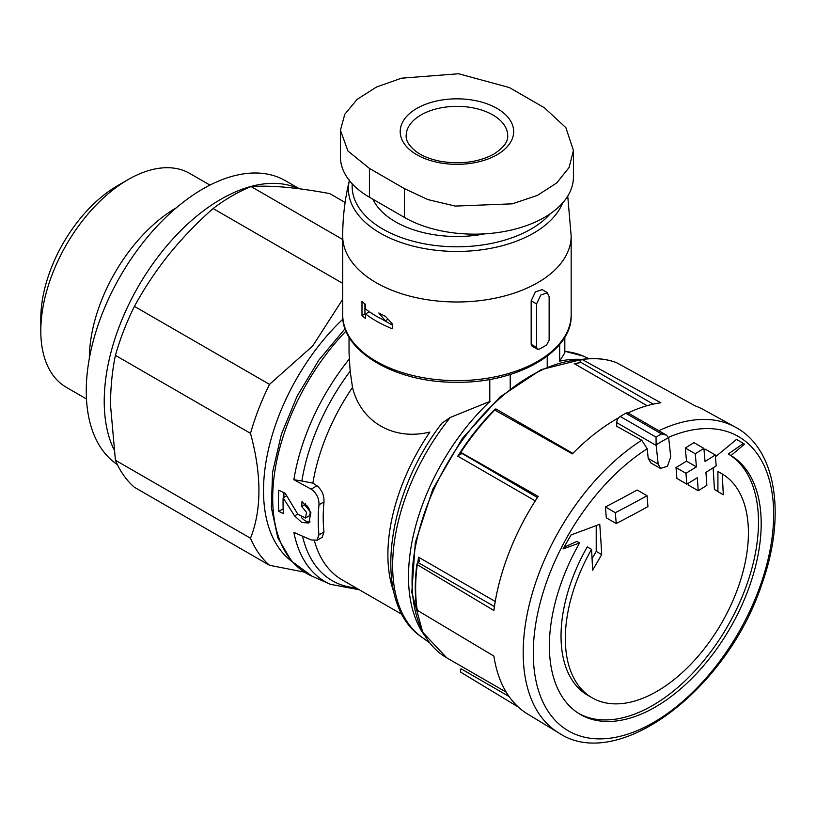 <?xml version="1.0" encoding="UTF-8"?>
<svg xmlns="http://www.w3.org/2000/svg" width="816" height="816" viewBox="0 0 816 816"><rect width="100%" height="100%" fill="white"/><g stroke="black" fill="none" stroke-linecap="round" stroke-linejoin="round"><path stroke-width="1.22" d="M359.315 589.764L330.398 584.327A162.374 93.748 -60 0 1 293.882 532.399L311.131 539.937L316.965 540.172L318.985 534.878A159.334 91.994 -60 0 1 318.985 504.798L323.993 501.911C324.207 495.22 321.861 489.855 316.965 485.795L312.875 483.143L301.869 481.012A157.988 91.219 -60 0 1 350.156 371.219L352.502 387.416C360.896 422.035 393.7 440.977 429.828 432.062A152.306 87.934 -60 0 0 393.791 591.937M322.259 537.132L323.993 531.991A152.306 87.934 -60 0 1 323.993 501.911M340.425 130.274L340.425 156.794A99.001 57.161 0 0 0 369.424 197.207L404.43 217.423A99.001 57.161 0 0 0 512.315 229.806A99.001 57.161 0 0 0 573.434 177.001L573.434 150.481L569.068 167.535L556.696 182.998L537.275 195.463L512.305 203.837L455.236 206.081L427.9 199.594L404.43 188.629L369.424 168.422L347.973 151.062L340.425 130.274L344.791 114.24L357.163 99.348L376.584 86.965L401.554 78.183L458.623 73.756L509.429 87.587L544.435 107.794L565.886 127.684L573.434 150.481M536.571 347.443L537.448 349.177L539.427 349.085A121.849 70.349 0 0 0 546.598 344.933L549.137 340.19L549.137 296.657L547.322 292.811L540.763 295.045L536.571 303.909L536.571 347.443L531.175 344.321L532.042 346.055M318.985 504.798C319.107 498.158 316.486 492.946 311.131 489.172L293.882 479.696L301.869 481.012M350.156 371.219L349.034 352.828L349.044 337.039M541.936 289.7L535.378 291.934L531.175 300.798L531.175 344.321M361.988 301.532A114.23 65.953 0 0 0 365.537 304.419L365.537 308.999A114.23 65.953 0 0 0 385.336 320.821L378.797 312.967A114.23 65.953 0 0 0 385.336 316.241L392.333 323.83L392.333 328.756A114.23 65.953 180 0 1 365.537 313.925L365.537 318.515A114.23 65.953 180 0 1 361.988 315.619L361.988 301.532M661.572 433.939A185.314 106.988 -60 0 0 656.044 437.131L656.135 445.393A1283.17 740.836 60 0 1 658.165 464.151L660.634 468.374L667.447 466.283L670.721 456.889A1283.17 740.836 -120 0 0 668.702 438.141L666.519 435.142L661.572 433.939L625.77 413.263A185.314 106.988 120 0 0 620.231 416.466A5.08 2.927 120 0 0 616.712 422.637L616.712 426.289L641.764 440.242L647.19 448.769A1269.206 732.778 60 0 1 648.21 458.398L650.689 462.621M666.07 434.908L628.228 413.059A5.08 2.927 120 0 0 625.77 413.263M616.223 523.546A1277.754 737.705 0 0 0 647.935 506.593A1282.905 740.693 -120 0 0 647.057 495.73L637.133 489.998A1262.485 728.892 180 0 1 605.411 506.94A1267.268 731.656 60 0 1 606.298 517.813L616.223 523.546A1281.253 739.735 60 0 0 615.346 512.683L605.411 506.94M647.057 495.73A1276.52 736.991 180 0 1 615.346 512.683M715.295 454.971A1276.52 736.991 180 0 1 705.044 461.509A1281.997 740.163 -120 0 0 703.882 448.382A1274.867 736.042 180 0 1 695.252 453.767A1282.487 740.449 60 0 1 696.415 466.885A1276.52 736.991 180 0 1 685.94 473.28A1282.905 740.693 60 0 1 686.807 484.153A1277.754 737.705 0 0 0 697.292 477.758A1282.487 740.449 60 0 1 698.221 490.742A1279.07 738.47 0 0 0 706.86 485.357A1281.997 740.163 -120 0 0 705.922 472.372A1277.754 737.705 0 0 0 716.173 465.844A1281.253 739.735 -120 0 0 715.295 454.971L705.35 449.239A1262.485 728.892 180 0 1 704.035 450.085M703.882 448.382L693.926 442.639A1260.812 727.923 180 0 1 685.307 448.025A1268.513 732.38 60 0 1 686.491 461.152A1262.485 728.892 180 0 1 676.005 467.548A1268.941 732.625 60 0 1 676.892 478.421L686.807 484.153M695.252 453.767L685.307 448.025M696.415 466.885L686.491 461.152M685.94 473.28L676.005 467.548M688.194 483.317A1268.513 732.38 60 0 1 688.316 485.02L698.221 490.742M715.438 456.736A1264.831 802.352 -5.5 0 0 736.522 439.365A1258.262 9.037 30.3 0 1 744.518 444.149A1265.82 802.985 174.5 0 1 730.993 455.552A149.767 86.465 -60 0 1 752.903 575.831A149.767 86.465 -60 0 1 655.289 707.064A149.767 86.465 -60 0 1 580.4 714.479A149.767 86.465 -60 0 1 579.584 542.966A1265.82 650.699 -175.1 0 1 562.979 548.954A1258.262 1027.324 -60.9 0 0 571.067 534.898A1264.831 650.189 4.9 0 0 599.75 524.198A1266.728 731.35 60 0 1 601.688 554.554A1264.28 1032.24 119.1 0 1 592.62 570.231A1265.871 730.85 -120 0 0 591.539 549.372A129.458 74.746 -60 0 0 592.141 697.813A129.458 74.746 -60 0 0 656.87 691.397A129.458 74.746 -60 0 0 741.285 577.871A129.458 74.746 -60 0 0 722.211 473.933A1265.871 730.85 60 0 1 723.292 494.782A1264.28 9.088 -149.7 0 0 714.408 489.467A1266.728 731.35 -120 0 0 713.102 467.823M658.849 430.736A176.562 101.939 -60 0 1 735.226 427.064L703.412 409.591A175.787 101.49 120 0 0 695.069 405.827L616.233 362.508C605.809 358.693 594.272 357.663 581.635 359.407L582.155 359.499A173.859 100.378 -60 0 1 616.355 362.559M627.994 412.947A175.787 101.49 120 0 1 660.868 402.767L582.155 359.499L580.819 360.162L580.094 361.896L653.249 404.134M618.793 417.68A175.787 101.49 120 0 0 610.358 422.708A175.787 101.49 120 0 0 572.353 453.88L494.588 409.948M735.226 427.064C776.546 448.78 786.624 515.957 761.644 584.695C726.974 689.897 617.579 772.834 558.674 732.86L527.636 714.041A175.787 101.49 120 0 1 493.884 656.095L417.241 610.256A173.859 100.378 -60 0 1 417.241 564.652L493.884 610.501A175.787 101.49 120 0 1 538.152 496.424L460.816 452.36A173.859 100.378 -60 0 1 495.016 409.816M509.072 696.507L461.03 668.773L460.387 670.558L460.816 672.241L518.344 707.074M429.604 642.855L421.403 636.878A162.374 93.748 -60 0 1 450.299 417.445L490.049 401.35A164.516 94.982 -60 0 0 424.361 635.174M581.614 359.428A164.516 94.982 -60 0 0 559.603 361.192L564.825 352.828L564.815 337.039M450.299 417.445L442.068 423.025C384.805 496.352 372.116 603.738 421.403 636.878M301.747 506.542A161.221 93.085 -60 0 1 302.012 501.452L310.886 512.601L308.836 522.985L301.879 522.536L294.607 515.936L283.152 497.791A163.343 94.309 120 0 0 283.417 513.601L278.776 511.346A163.873 94.605 -60 0 1 278.776 490.202L285.192 493.313L297.85 514.233L305.429 517.997L306.551 512.438L301.747 506.542L305.255 504.512L305.255 503.696M417.272 609.215L417.241 610.256M417.241 564.652L417.272 563.621L417.241 564.652M460.387 452.492L537.418 497.546M417.772 563.326A167.535 96.727 -60 0 1 418.588 557.216L419.373 561.245L417.272 563.621M460.295 452.309A167.535 96.727 -60 0 0 457.796 456.154L461.03 453.441L461.05 454.084M579.187 362.896A167.535 96.727 -60 0 0 574.219 363.61L577.024 363.722L580.094 361.896M345.107 202.47L329.756 193.606C313.507 190.587 298.758 188.465 285.508 187.252C272.391 186.109 260.916 185.885 251.104 186.578A177.062 102.224 -60 0 0 213.088 208.529L342.7 283.356M115.423 355.368L250.502 433.357C261.732 474.759 261.732 509.714 250.502 538.234A177.062 102.224 -60 0 0 269.515 565.284L134.426 487.285A177.062 102.224 -60 0 1 115.423 460.244L110.497 404.971C110.588 387.223 112.22 370.688 115.423 355.368A177.062 102.224 -60 0 1 134.426 306.377C144.248 288.303 155.713 271.055 168.83 254.612C182.08 238.262 196.829 222.901 213.088 208.529M250.502 538.234L115.423 460.244M250.502 433.357A177.062 102.224 -60 0 1 269.515 384.367L134.426 306.377M342.7 239.465L251.104 186.578M291.638 561.245A161.823 93.432 -60 0 1 342.934 319.076M342.7 299.329L312.712 345.943L269.515 384.367M269.515 565.284L304.429 572.138M89.332 358.499A123.471 71.288 -60 0 1 176.348 207.784M86.476 398.953L66.371 387.345A123.471 71.288 -60 0 1 40.8 330.817A123.471 71.288 -60 0 1 128.102 179.602A123.471 71.288 -60 0 1 189.842 173.482L209.947 185.089M40.8 330.817L40.8 318.781A108.722 62.771 -60 0 1 117.677 185.62L128.102 179.602M484.796 233.845A86.945 50.194 180 0 1 372.922 199.226M563.927 547.322L576.871 541.406L579.584 542.966M579.064 713.674A149.767 86.465 120 0 0 727.729 625.994A149.767 86.465 120 0 0 728.29 453.992L730.993 455.552M728.29 453.992L743.345 443.476L744.518 444.149M743.345 443.476L736.511 439.385M717.917 491.569L717.917 471.454L722.211 473.933M592.141 697.813L587.846 695.334A129.458 74.746 120 0 1 587.245 546.893L591.539 549.372M592.059 558.674L596.221 551.392L601.688 554.554M596.221 551.392L596.221 525.555M364.936 303.95L364.936 313.925L361.988 315.619M364.936 313.925L365.537 314.272M370.474 312.538L369.209 311.804L365.537 313.925M382.265 319.342L392.333 325.156M388.028 319.26L385.336 320.821M301.614 517.752A12.944 7.477 -120 0 0 310.131 521.914M305.449 518.017L308.703 516.13A6.905 3.988 -120 0 0 309.764 510.602A6.905 3.988 -120 0 0 305.255 504.512M283.162 508.817L278.776 511.346M283.897 492.68L283.897 497.362M286.6 495.802L283.152 497.791M117.392 464.62A165.005 95.268 -60 0 1 122.002 273.299A165.005 95.268 -60 0 1 285.437 180.724L299.401 188.782M113.75 449.167A165.005 95.268 -60 0 1 152.776 263.925A165.005 95.268 -60 0 1 298.778 188.7M318.985 534.878L323.993 531.991M312.875 483.143A152.306 87.934 -60 0 1 352.502 387.416M293.882 479.696A162.374 93.748 -60 0 1 349.248 359.101M571.159 314.68A114.23 65.953 180 0 1 456.929 380.633A114.23 65.953 180 0 1 342.7 314.68L342.7 236.038A114.23 65.953 180 0 0 456.929 301.991A114.23 65.953 180 0 0 571.159 236.038L571.159 314.68C572.903 351.002 517.793 383.479 455.981 382.235C394.832 382.847 341.017 350.594 342.7 314.68M656.135 445.393L616.712 422.637M658.165 464.151L648.21 458.398M656.044 437.131L620.231 416.466M668.539 437.345A169.963 98.134 -60 0 1 773.415 523.189A169.963 98.134 -60 0 1 653.473 722.507A169.963 98.134 -60 0 1 533.327 656.717A169.963 98.134 -60 0 1 647.19 448.769M558.674 732.86A176.562 101.939 -60 0 1 531.808 595.068A176.562 101.939 -60 0 1 641.764 440.242M564.815 351.461A162.374 93.748 -60 0 1 583.46 356.184L589.132 358.693M402.237 614.55L342.108 579.839A152.306 87.934 -60 0 1 314.395 540.753M356.113 587.918A157.988 91.219 -60 0 1 302.532 536.183M330.398 584.327L312.018 576.198A164.516 94.982 -60 0 1 346.045 331.051M494.914 409.754A167.535 96.727 -60 0 1 495.802 408.887L572.852 453.37M506.236 692.182L446.75 657.839A167.535 96.727 -60 0 1 433.612 490.018A167.535 96.727 -60 0 1 581.002 359.846M418.588 557.216L495.251 601.474M457.796 456.154L535.265 500.881M574.219 363.61L647.108 405.695M418.598 562.805L494.435 606.594M559.684 344.362L559.684 361.111M489.794 379.409L489.794 401.462M547.23 356.225L547.23 367.027M510.224 374.503L510.224 388.579M656.095 444.904A180.948 104.468 -60 0 1 668.62 437.682M550.361 213.68A104.774 60.496 180 0 1 430.501 244.841A104.774 60.496 180 0 1 352.237 183.865M562.632 202.96A108.518 62.648 180 0 1 437.478 250.43A108.518 62.648 180 0 1 349.36 180.53M536.571 303.909L531.175 300.798M311.131 489.172L316.965 485.795M404.43 217.423L404.43 188.629M369.424 197.207L369.424 168.422M406.164 135.66A50.765 29.315 180 0 1 456.929 106.355A50.765 29.315 180 0 1 507.695 135.66C508.215 141.586 503.615 147.716 493.884 154.061C479.033 162.098 461.407 164.546 440.997 161.405C430.471 159.375 422.076 156.019 415.813 151.337C409.02 145.789 405.797 140.566 406.164 135.66M497.046 154.744A56.732 32.752 180 0 1 420.22 156.55A56.732 32.752 180 0 1 410.825 112.496A56.732 32.752 180 0 1 486.112 103.499A56.732 32.752 180 0 1 497.046 154.744M297.769 514.111L294.607 515.936M660.542 468.527L650.597 462.784M583.46 356.184L564.407 351.135M312.018 576.198L291.659 561.255L277.807 537.815L271.33 507.491L272.575 472.229L281.387 434.255L297.177 396.015L318.903 360.029L345.127 328.644M416.905 609.848C414.752 595.823 414.752 580.564 416.894 564.06M460.265 452.248C470.618 436.519 482.032 422.321 494.516 409.632M446.75 657.839L422.759 632.329L411.805 592.334L415.303 542.609L432.827 489.182L462.223 438.59L499.902 397.035L541.253 369.597L581.257 359.591M567.742 196.105L571.159 236.038M349.503 179.959C344.974 198.329 342.71 217.025 342.7 236.038M547.414 292.658L542.018 289.547M537.438 349.228L532.042 346.117M317.036 540.294L322.32 537.244"/></g></svg>
